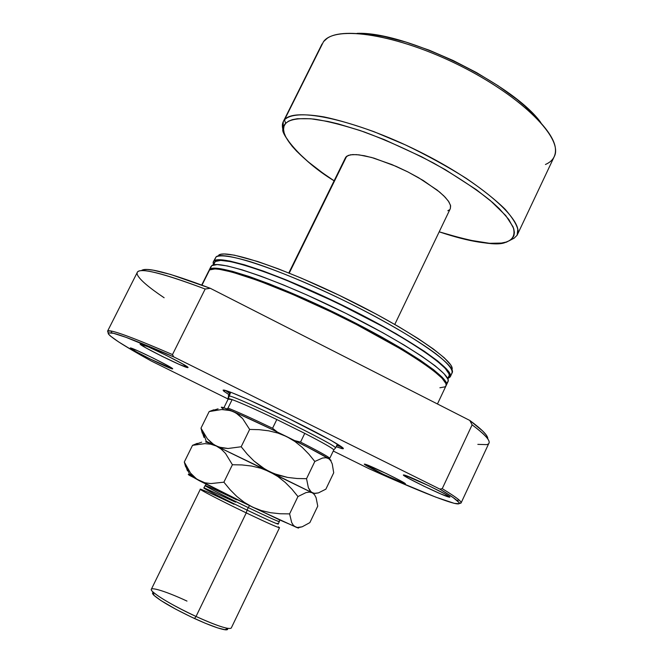 <?xml version="1.0" encoding="UTF-8"?>
<svg xmlns="http://www.w3.org/2000/svg" width="663" height="663" viewBox="0 0 663 663"><rect width="100%" height="100%" fill="white"/><g stroke="black" fill="none" stroke-linecap="round" stroke-linejoin="round"><path stroke-width="0.99" d="M230.26 392.073L228.296 396.06L230.683 392.231L228.337 398.488L232.141 399.607L228.147 399.126L228.337 398.488L227.79 398.587L228.147 399.126L224.069 407.422L228.147 399.126L232.141 399.607L227.981 408.093C236.732 411.491 251.6 418.22 272.568 428.265L277.3 432.011L272.568 428.265L276.811 419.53C255.852 409.519 240.959 402.872 232.141 399.607L227.981 408.093C236.732 411.491 251.6 418.22 272.568 428.265L276.811 419.53L304.756 433.37C322.989 442.76 332.669 448.271 333.804 449.912L333.804 449.912C332.677 448.271 322.997 442.76 304.756 433.37L300.546 442.08C318.837 451.404 328.583 456.815 329.776 458.307L333.804 449.912L335.478 447.956C337.707 445.519 234.337 395.09 228.843 395.96L228.337 398.488L232.141 399.607C240.959 402.872 255.852 409.519 276.811 419.53L304.756 433.37L300.546 442.08L294.786 440.63L300.546 442.08C316.268 450.086 325.765 455.266 329.039 457.619L327.787 458.075M227.915 398.488L228.843 395.96C234.627 395.14 340.757 447.069 335.478 448.105L335.478 447.956M288.811 272.965L345.498 157.653L348.191 155.424L352.691 154.57L359.039 154.86L371.512 157.446L391.866 164.548L408.043 172.007L423.259 180.502L439.544 192.005L445.221 197.276L448.95 201.942L450.625 205.82L450.343 208.572L450.5 205.281L448.304 200.98L443.796 195.834L437.141 190.057L418.593 177.725L407.571 171.767L396.084 166.347L373.973 158.142L364.426 155.747L356.487 154.62L350.495 154.802L346.674 156.253L289.225 273.131L346.674 156.253L345.672 157.346M285.67 123.393C289.126 119.879 297.331 117.6 314.08 119.1C327.058 120.981 343.749 125.249 364.136 131.912C386.529 140.266 409.717 150.675 433.701 163.123C456.451 176.126 475.305 188.574 490.239 200.466L505.753 215.558L513.079 226.862C515.839 235.696 512.027 240.122 506.035 242.094L506.035 242.094C498.46 246.371 476.183 242.94 439.196 231.818L466.52 239.658L489.601 243.313L501.419 243.064L506.035 242.094L509.698 240.545L512.35 238.415L513.933 235.713L514.405 232.448L513.726 228.636L508.819 219.478L499.181 208.538L492.642 202.513L476.382 189.709L445.354 169.687L421.618 156.766L384.366 139.644L360.258 130.57L338.105 123.865L328.094 121.486L310.715 118.752L297.364 118.718L292.325 119.672L288.43 121.238L285.67 123.393L284.493 119.837L285.67 123.393C278.808 129.244 285.811 148.91 334.127 180.8L322.69 172.977L308.229 161.838L296.651 151.214L292.101 146.2L285.803 137.017L284.145 132.948L283.549 129.293L284.046 126.094L285.67 123.393M321.074 46.551L323.519 41.653C335.122 24.937 397.336 34.203 460.163 65.745C523.09 97.113 563.898 139.213 554.202 156.7L517.123 235.224L517.786 229.357C516.535 224.251 512.358 217.588 505.247 209.367C495.949 200.168 482.937 189.817 466.213 178.322C447.484 166.537 427.204 155.391 405.366 144.882L374.023 131.697C354.548 124.743 337.865 119.812 323.975 116.903C298.947 112.644 288.496 115.611 284.493 119.837C294.297 106.776 355.252 119.638 418.684 151.263C482.192 182.756 525.113 221.401 517.123 235.224L514.181 238.158L506.308 242.219C492.203 245.525 469.835 242.07 439.188 231.835M284.021 132.501C282.106 128.199 281.85 124.594 283.258 121.669L322.036 43.973L284.493 119.837L323.519 41.653L327.174 38.338C343.732 26.412 399.524 36.2 455.929 63.656C512.391 91.005 554.583 128.796 555.453 149.175C555.851 156.302 552.519 161.407 545.442 164.482M540.826 122.547C512.714 83.447 405.259 31.269 357.15 33.357L374.297 34.758L384.175 36.506L405.855 42.067L429.251 50.197L453.219 60.54L476.564 72.598L498.128 85.759L516.883 99.351L524.93 106.105L537.983 119.125M283.258 121.669L284.493 119.837L283.258 121.669L283.035 129.144C279.977 131.962 298.988 159.592 334.119 180.817M447.84 210.751L449.282 209.898M276.811 419.53L304.756 433.37L276.811 419.53M227.981 408.093L226.903 408.922L227.981 408.093M329.039 457.619L329.776 458.307L328.873 458.755L329.776 458.307L333.804 449.912M223.704 391.104L223.63 390.051L223.091 390.134L223.746 391.145L228.975 394.667L223.704 391.104L225.453 390.482L229.613 393.383L225.37 390.408M336.771 445.412L341.031 446.771L341.611 448.52L336.149 446.705L342.738 448.727L343.277 448.287L342.663 447.649L330.97 440.365L289.002 418.676L248.028 399.482L231.602 392.579L223.63 390.051C227.583 390.093 260.625 404.612 293.709 420.988C326.851 437.373 348.813 450.036 342.207 448.652L341.611 448.52L341.031 446.771L336.771 445.412M448.569 497.001C441.235 494.979 401.737 475.719 403.369 474.957L404.347 475.056L403.477 475.18L408.574 478.355L423.897 486.17L440.762 493.927L449.622 497.233L445.006 493.993L429.268 485.946L404.347 475.056C410.538 476.482 451.81 496.554 449.821 497.175L448.569 497.001L448.892 496.305L448.569 497.001M187.869 367.625C185.706 368.429 138.41 345.033 140.108 343.989L145.91 347.868L161.979 356.271L179.192 364.377L187.869 367.625L182.715 363.97L166.297 355.36L148.495 346.981L140.158 343.948C140.937 342.415 190.231 366.755 188.01 367.559L187.869 367.625M172.571 368.893C170.979 369.581 128.854 348.788 130.304 348.025L135.559 351.407L149.863 358.824L172.571 368.893L167.805 365.694L153.228 358.111L137.572 350.719L130.338 347.992C130.826 346.741 174.526 368.28 172.662 368.852L172.571 368.893M404.488 483.7C398.728 482.142 362.91 464.655 364.319 464.092L383.173 474.26L405.267 483.857L400.634 480.824L386.488 473.639L365.006 464.158C369.846 465.244 407.065 483.385 405.366 483.824L404.488 483.7L404.712 483.211L404.488 483.7M439.909 387.764L445.146 386.827L446.116 385.51L445.934 383.612L441.972 378.109L433.163 370.426L419.638 360.805L401.811 349.592L356.346 324.472L330.862 311.792L292.773 294.438L258.62 280.739L231.951 272.045L219.486 269.335L215.003 268.921L209.607 269.899L201.991 285.148L209.607 269.899C215.865 263.973 274.333 283.93 338.917 315.712C403.543 347.42 450.616 379.253 445.984 385.891L437.447 403.974M444.251 380.719C437.994 369.813 391.402 340.417 334.865 312.986C278.336 285.513 226.423 267.081 213.983 268.913L220.978 269.236L233.326 271.913L259.739 280.515L293.518 294.049L331.193 311.212L368.537 330.116L391.153 342.622L410.67 354.324L432.392 369.25L441.119 376.874L444.251 380.728M209.201 270.04L209.964 269.186C216.237 263.236 274.714 283.151 339.29 314.933C403.916 346.641 450.973 378.498 446.315 385.178L446.274 382.891L442.32 377.371L433.519 369.681L419.994 360.042L402.176 348.821L380.761 336.514L344.08 317.295L305.61 299.121L269.708 284.037L249.139 276.488L232.315 271.3L219.851 268.606L215.367 268.192L209.964 269.186L211.729 265.639L209.201 270.04L210.967 266.518M446.323 385.17L447.997 381.615C452.738 374.761 405.781 342.738 341.18 311.03C276.628 279.264 218.094 259.506 211.729 265.639L217.174 264.57L227.351 265.946L242.078 269.833L260.882 276.173L283.026 284.767L307.508 295.242L345.97 313.4L382.617 332.635L404.016 344.984L421.801 356.246L435.293 365.943L444.061 373.7L447.981 379.277L448.147 381.217L447.152 382.584M447.823 378.871L449.033 376.319C453.815 369.299 407.48 337.401 343.625 306.041C279.819 274.615 221.765 255.255 215.284 261.512L213.61 264.86L215.284 261.512L214.481 262.449M213.312 261.819L213.403 264.603L213.121 262.341L214.091 260.907C220.572 254.551 279.189 274.076 343.699 305.842C408.267 337.542 455.083 369.788 450.243 376.866L447.989 378.515L450.392 376.46L450.252 374.471L446.381 368.802L437.655 360.954L424.212 351.191L396.176 333.762L361.103 314.618L310.035 290.071L285.546 279.637L263.385 271.101L244.556 264.835L229.796 261.031L219.577 259.747L216.237 260.029L214.091 260.907L216.097 256.888L213.312 261.819L216.097 256.888C220.307 254.642 231.569 256.2 249.901 261.57C275.634 269.667 312.439 284.991 349.02 303.008C385.394 321.19 417.458 340.044 435.964 353.843C448.561 363.772 453.782 370.335 451.636 373.551M450.252 376.849L452.149 372.83C457.08 365.553 410.372 333.124 345.837 301.433C281.352 269.675 222.669 250.341 216.097 256.888L215.052 258.678M451.926 369.697C456.384 362.189 410.049 330.008 346.509 298.839C283.018 267.595 225.271 248.708 218.649 255.23L220.812 254.31L224.152 253.979L234.321 255.147L257.824 261.554L278.211 268.813L301.4 278.17L338.992 295.184L376.186 314.088L398.67 326.677L418.046 338.52L433.478 349.086L444.417 357.937L450.608 364.766L451.901 367.36L452.025 369.39M164.134 297.753C149.001 287.585 140.142 280.043 137.556 275.128C133.429 265.996 155.971 270.628 205.165 289.027L172.479 354.581L173.723 356.885L126.177 337.384L113.464 333.29L108.276 332.876L111.84 332.917C120.028 334.542 140.655 342.531 173.723 356.885L172.479 354.581C139.769 340.45 119.357 332.611 111.235 331.052L107.663 331.061L108.384 333.97L110.199 335.868L118.561 341.868L132.559 350.404L151.297 361.02L227.964 398.944L151.297 361.02C122.067 344.893 107.729 335.511 108.276 332.876L107.663 331.061C109.809 329.063 131.415 336.903 172.479 354.581L205.165 289.027L210.295 288.297L170.681 274.465L153.203 270.173L147.302 269.493L143.291 269.75M487.67 437.771L486.07 434.787L482.581 430.9L469.802 420.45L210.295 288.297C168.568 272.493 145.587 266.617 141.335 270.678M487.786 438.906C488.183 435.748 482.192 429.591 469.802 420.45L472.114 424.834C487.927 436.702 492.758 443.298 486.634 444.633L477.832 444.367M461.116 502.885L459.351 503.316C461.887 503.49 461.755 502.355 458.953 499.902C456.152 497.465 450.575 493.72 442.238 488.664L472.114 424.834L442.238 488.664C455.572 496.778 461.871 501.518 461.116 502.885L488.954 443.124C490.363 440.34 484.752 434.248 472.114 424.834L469.802 420.45L210.295 288.297L205.165 289.027C162.46 272.932 139.835 267.38 137.299 272.369L107.547 331.202M439.851 489.095C448.478 494.283 454.238 498.112 457.114 500.573C469.644 511.314 427.105 494.971 368.926 468.666L333.265 451.031L368.926 468.666L394.543 480.045L435.757 497.126L454.346 503.374L459.194 503.689L459.053 502.571L453.26 497.648L439.851 489.095L442.238 488.664L439.851 489.095L173.723 356.885L439.851 489.095M448.188 377.297L449.183 375.896L449.033 373.924L445.171 368.296L436.519 360.531L423.209 350.86L405.632 339.655L384.507 327.398L335.602 302.146L286.043 280.084L264.123 271.648L245.484 265.44L230.865 261.67L220.729 260.385L215.284 261.512L213.229 264.96M341.727 446.912L341.031 446.771L341.727 446.912M277.283 523.322C280.432 525.602 270.355 521.193 247.067 510.112L246.255 512.889C271.101 524.69 281.825 529.339 278.443 526.836M224.732 629.734L228.188 628.458C221.931 627.38 211.215 623.386 196.033 616.474L194.508 618.521C208.746 624.994 218.815 628.731 224.732 629.734C227.028 630.049 227.989 629.693 227.6 628.681L227.26 629.676L225.428 629.817L217.679 627.919L205.464 623.328L190.712 616.739L175.844 609.239L160.819 600.479L153.957 595.324L152.623 593.65L152.755 592.664M206.268 484.297L205.116 485.581C204.121 485.739 226.05 496.952 248.285 507.618L247.067 510.112L248.285 507.618C258.752 512.673 278.733 522.03 279.463 521.682C277.954 521.516 267.562 516.833 248.285 507.618L249.479 505.645L248.285 507.618C236.683 502.115 205.24 486.526 205.116 485.581C207.013 485.913 217.539 490.67 236.683 499.827M200.342 489.253L151.338 589.274C149.233 591.512 171.891 605.427 196.033 616.474L246.255 512.889L196.033 616.474C217 625.897 228.735 629.759 231.238 628.068L279.529 527.698C277.888 527.615 266.799 522.684 246.255 512.889C222.536 501.535 199.232 489.509 200.342 489.253C202.422 489.526 213.66 494.532 234.056 504.278M205.116 485.581L203.931 487.993C202.919 488.2 224.823 499.454 247.067 510.112C266.36 519.32 276.769 523.985 278.294 524.101L279.753 519.983M205.663 442.006L209.094 442.983L206.185 441.285L216.345 446.033L313.607 493.446L318.422 492.899L325.873 489.161L333.713 472.785L325.873 489.161L318.422 492.899L315.14 493.429L312.281 492.758L310.035 490.827L308.37 487.703L306.538 478.694L314.817 461.473L322.591 458.009L325.881 457.71L328.657 458.614L330.762 460.744L332.254 463.967L333.713 472.785L332.254 463.967L330.762 460.744L328.657 458.614C321.853 454.437 307.872 447.102 286.698 436.61L294.878 441.459L302.22 447.351L308.842 454.114L314.817 461.473L306.538 478.694L297.099 478.512L287.667 477.435L278.501 475.247L269.675 471.758L261.429 466.926L254.004 461.017L247.274 454.205L241.183 446.754L249.644 429.425L259.208 429.674L268.722 430.826L277.905 433.08L286.698 436.61C265.092 425.994 247.274 417.649 233.26 411.566L238.232 414.466L242.6 418.552L249.644 429.425L241.183 446.754L228.031 448.495L221.956 447.89L216.345 446.033L211.505 442.967L207.37 438.798L200.988 428.149L209.16 411.566L221.682 409.535L227.633 409.925L233.26 411.566C223.348 407.331 219.627 406.162 222.08 408.043M218.077 408.847L209.16 411.566L200.988 428.149L203.972 437.406M313.955 493.322L311.08 491.946L308.37 487.703L306.538 478.694L297.099 478.512L287.667 477.435L274.043 473.672L265.449 469.487L254.004 461.017L247.274 454.205L241.183 446.754L228.031 448.495L219.08 447.127L213.834 444.649L207.37 438.798L200.988 428.149L202.265 433.146M213.768 409.809L209.16 411.566L221.682 409.535L230.509 410.579L235.821 412.858L242.6 418.552L249.644 429.425L259.208 429.674L268.722 430.826L277.905 433.08L286.698 436.61L294.878 441.459L302.22 447.351L308.842 454.114L314.817 461.473L322.591 458.009L325.881 457.71L328.657 458.614L307.284 446.97L271.731 429.317L238.249 413.745L225.735 408.466L221.318 407.248M330.638 460.553C331.525 460.652 330.862 460.006 328.657 458.614L330.994 460.371M221.724 407.762L223.058 408.715M313.582 493.637L312.281 492.758L314.494 494.673L316.094 497.689L317.751 506.142L309.861 522.618L302.187 526.795L297.223 527.499L279.488 519.85L237.462 499.811L199.331 480.725L188.275 474.435M201.676 442.18L192.519 445.345L204.917 443.63L210.801 444.202L216.345 446.033L221.243 449.141L225.528 453.442L232.406 464.738L242.02 464.937L251.592 466.039L260.832 468.252L269.675 471.758L216.345 446.033L221.243 449.141L225.528 453.442L232.406 464.738L242.02 464.937L251.592 466.039L260.832 468.252L269.675 471.758L277.905 476.573L285.281 482.449L291.944 489.195L297.944 496.554L305.966 492.617L309.381 492.087L312.281 492.758L269.675 471.758L277.905 476.573L285.281 482.449L291.944 489.195L297.944 496.554L289.615 513.883L280.134 513.759L270.637 512.723L261.413 510.576L252.545 507.12L296.8 527.516C298.665 528.229 299.104 528.245 298.118 527.566L298.118 527.566M189.552 474.766C187.762 474.12 187.853 474.385 189.809 475.562L252.545 507.12L244.249 502.314L236.782 496.421L230.011 489.617L223.887 482.183L210.867 483.576L204.867 482.78L196.861 479.233L190.521 473.075L184.297 462.028L192.519 445.345L204.917 443.63L210.801 444.202L216.345 446.033L206.052 441.425M298.541 528.063L295.797 527.118L293.436 525.403L291.662 522.494L289.615 513.883L280.134 513.759L270.637 512.723L261.413 510.576L252.545 507.12L244.249 502.314L236.782 496.421L230.011 489.617L223.887 482.183L210.867 483.576L204.867 482.78L199.331 480.725L194.574 477.451L190.521 473.075L184.297 462.028L187.488 470.921M190.422 475.098L192.834 476.084L189.842 474.062M232.406 464.738L223.887 482.183L232.406 464.738M295.797 527.118L293.436 525.403L291.662 522.494L289.615 513.883L297.944 496.554L305.966 492.617L309.381 492.087L312.281 492.758L314.494 494.673L316.094 497.689L317.751 506.142L309.861 522.618L302.187 526.795L298.781 527.557M197.251 443.365L192.519 445.345L184.297 462.028L185.673 466.851M153.103 592.498C152.067 592.83 152.382 593.799 154.048 595.415C160.968 601.341 174.452 609.048 194.508 618.521L196.033 616.474C174.642 606.363 160.264 598.167 152.904 591.902C145.429 585.039 163.604 590.161 186.983 601.084M201.701 489.576C193.538 486.493 218.517 499.62 246.255 512.889L247.067 510.112C221.094 497.673 197.599 485.399 205.174 488.308L235.547 502.173M450.351 208.563L394.792 324.422M337.401 444.094L335.478 448.105M111.235 331.052L111.84 332.917M458.953 499.902L457.114 500.573M201.718 285.04L208.853 270.753M341.619 446.895L342.207 448.652M206.185 441.285L203.508 433.105M187.521 468.55L189.809 475.562M152.904 591.902L154.048 595.415"/></g></svg>
